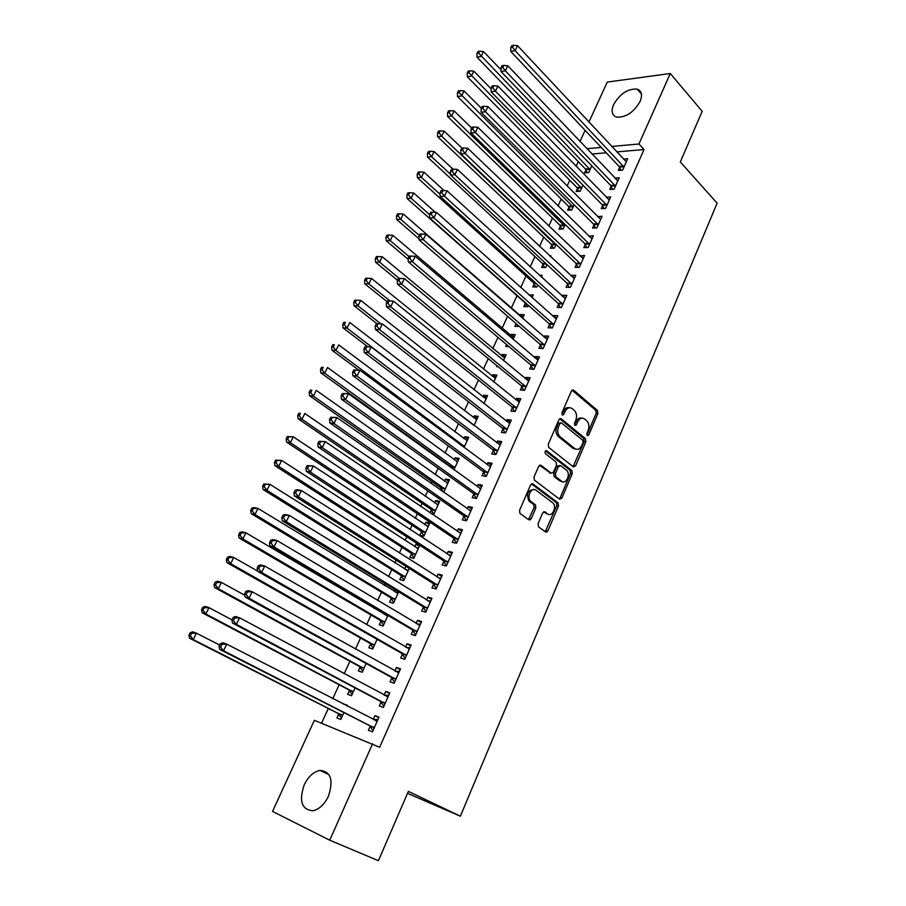 <?xml version="1.0" encoding="UTF-8"?>
<svg xmlns="http://www.w3.org/2000/svg" width="906" height="906" viewBox="0 0 906 906"><rect width="100%" height="100%" fill="white"/><g stroke="black" fill="none" stroke-linecap="round" stroke-linejoin="round"><path stroke-width="1.36" d="M587.224 435.65L588.753 434.993L597.892 413.532L597.45 410.418L573.577 390.124L571.38 391.052L561.913 412.853L562.241 415.084L563.826 414.427L565.05 411.596C567.031 407.859 569.41 406.862 572.196 408.606L574.257 410.339C576.692 412.898 577.19 416.273 575.74 420.452L574.529 423.261L574.846 425.469L576.409 424.812L577.62 422.003C579.557 418.289 581.901 417.281 584.63 418.991L586.658 420.678C589.036 423.204 589.523 426.545 588.096 430.678L586.907 433.476L587.224 435.65M304.19 784.879C308.289 776.555 313.533 771.731 319.943 770.417C330.837 771.425 333.68 779.998 328.459 796.159C324.427 804.471 319.24 809.33 312.876 810.757C301.687 809.726 298.787 801.108 304.19 784.879M613.588 104.62C620.044 93.669 627.903 88.505 637.156 89.116C641.697 90.849 642.682 94.96 640.1 101.449C633.656 112.412 625.842 117.621 616.624 117.101C611.924 115.368 610.916 111.212 613.588 104.62M538.062 523.725L538.549 526.873L545.616 531.992L547.904 530.871L558.504 506.001L558.141 502.966L532.909 483.951L530.565 485.004L519.58 510.305L519.919 513.362L528.844 519.851L531.199 518.742L535.842 507.949L535.491 504.902L530.667 501.278C526.205 497.383 531.494 486.431 535.99 490.203L552.864 502.909C557.247 506.624 552.162 517.564 547.722 513.917L544.97 511.89L542.66 512.977L538.062 523.725M372.581 743.758L329.739 840.213L272.536 811.425L314.348 720.327L379.637 747.269L644.019 149.547L638.968 143.997L611.652 146.455M588.911 122.106L607.269 82.084L670.281 73.499L702.195 111.325L680.315 161.959L717.11 203.171L460.373 816.193L408.368 791.38L378.414 860.7L329.739 840.213M670.281 73.499L638.968 143.997M573.362 466.907L575.582 465.911L585.865 441.754L585.423 438.64L561.199 418.776L558.923 419.716L548.266 444.257L548.685 447.405L573.362 466.907M573.068 466.681L584.144 441.539L583.691 438.436L585.423 438.629L583.691 438.425L559.659 418.753M572.286 473.634L561.845 498.153L559.591 499.206L534.415 480.135L534.03 477.032L538.674 466.33L541.007 465.31L551.199 473.181L553.487 472.162L556.499 465.152L556.091 462.049L545.412 453.68C544.653 451.709 545.095 450.746 546.737 450.792L571.879 470.565L572.286 473.634L570.565 473.385L560.123 497.87L561.845 498.153M407.507 793.362L460.373 816.193M381.018 702.014L379.274 705.933L383.34 707.439L389.818 692.886L385.741 691.448L384.11 695.083M349.41 690.508L347.678 694.313L351.528 695.729L355.084 687.903M402.389 654.143L400.679 657.983L404.778 659.308L411.12 645.061L407.009 643.792L405.548 647.065M370.52 644.03L368.833 647.756L372.717 649.002L377.089 639.353M423.317 607.258L421.641 611.018L425.763 612.162L431.981 598.209L427.847 597.111L426.545 600.032M395.197 589.704L394.393 591.505M391.222 598.47L389.557 602.128L393.476 603.215L398.651 591.811M443.815 561.324L442.173 565.004L446.33 565.978L452.422 552.309L448.255 551.38L447.1 553.962M419.206 544.891L415.899 544.155L414.733 546.726M411.505 553.815L409.874 557.405L413.827 558.334L419.75 545.253M463.906 516.307L462.298 519.919L466.477 520.735L472.445 507.337L468.255 506.567L467.258 508.821M431.675 513.917L433.77 514.325L439.682 501.301L435.707 500.565L434.676 502.83M431.392 510.044L430.112 512.864M483.6 472.196L482.026 475.729L486.228 476.397L492.071 463.26L487.858 462.638L486.998 464.574M453.94 469.829L459.127 458.413L455.118 457.813L454.223 459.784M502.909 428.946L501.358 432.411L505.582 432.932L511.312 420.056L507.077 419.58L506.352 421.222M474.053 425.48L478.198 416.341L474.166 415.888L473.408 417.575M521.833 386.534L520.316 389.942L524.563 390.316L530.18 377.7L525.933 377.36L525.333 378.708M493.759 382.015L496.896 375.073L492.853 374.756L492.218 376.171M540.395 344.96L538.9 348.289L543.17 348.527L548.685 336.149L544.415 335.956L543.94 337.021M513.068 339.41L515.254 334.597L511.188 334.405L510.667 335.56M506.567 344.574L505.729 346.432L508.991 346.613M558.594 304.167L557.133 307.44L561.414 307.553L566.828 295.401L562.535 295.333L562.184 296.137M532.003 297.632L533.272 294.858L529.081 295.028M525.276 303.408L523.827 306.602L527.904 306.704L528.47 305.447M576.454 264.156L575.027 267.361L579.319 267.349L584.63 255.435L580.089 256.024M543.011 264.382L541.584 267.508L545.672 267.497L546.986 264.586M550.576 256.681L550.939 255.866L549.727 255.888M593.985 224.892L592.581 228.04L596.884 227.904L602.094 216.217L597.654 216.67M560.418 226.058L559.013 229.139L563.124 229.003L565.163 224.518M611.176 186.353L609.806 189.445L614.121 189.195L619.228 177.723L614.88 178.063M577.507 188.437L576.137 191.46L580.259 191.211L582.977 185.198M644.019 149.547L616.726 151.891M606.273 152.786L591.958 154.02M578.277 161.63L576.137 166.319M569.761 180.26L567.122 186.047M561.176 199.06L558.028 205.945M552.501 218.04L548.832 226.058M543.747 237.191L539.557 246.353M534.914 256.523L530.18 266.851M525.99 276.024L520.724 287.553M516.986 295.718L511.301 308.153M507.598 316.273L502.105 328.278M497.96 337.338L492.83 348.584M488.243 358.617L483.453 369.082M478.413 380.101L473.997 389.784M468.493 401.811L464.438 410.69M458.47 423.736L454.789 431.788M448.345 445.888L445.05 453.102M441.811 460.18L441.505 460.86M438.119 468.266L435.208 474.619M432.003 481.641L431.131 483.532M427.779 490.871L425.276 496.363M422.094 503.317L420.667 506.443M417.338 513.725L415.242 518.311M412.083 525.208L410.078 529.591M406.783 536.805L405.107 540.486M401.981 547.326L399.387 552.988M396.126 560.123L394.869 562.875M391.766 569.659L388.583 576.624M385.356 583.691L384.529 585.491M381.46 592.207L377.666 600.519M374.461 607.507L374.087 608.345M371.041 614.993L366.624 624.664M360.52 638.005L355.469 649.07M349.897 661.255L344.189 673.736M339.161 684.743L332.785 698.673M328.312 708.469L321.562 723.237M585.933 169.886L584.574 172.876L588.707 172.57L591.765 165.821M619.659 167.361L618.288 170.419L622.626 170.113L627.688 158.743L623.441 159.082M569.002 207.168L567.62 210.215L571.731 210.022L574.11 204.767M602.626 205.537L601.233 208.652L605.548 208.459L610.701 196.874L606.307 197.281M551.754 245.13L550.338 248.233L554.438 248.153L556.114 244.45M585.265 244.427L583.838 247.61L588.141 247.531L593.396 235.73L588.911 236.262M534.178 283.805L532.751 286.964L536.828 287.009L537.779 284.914M541.335 277.055L542.15 275.277L539.387 275.277M567.575 284.065L566.125 287.304L570.418 287.349L575.774 275.322L571.471 275.322L571.176 275.979M522.592 318.414L524.302 314.631L520.237 314.507L519.761 315.537M516.092 323.612L514.823 326.42L519.07 326.171M549.534 324.461L548.062 327.768L552.343 327.938L557.802 315.684L553.521 315.548L553.102 316.477M503.464 360.599L506.126 354.744L502.071 354.484L501.482 355.775M496.952 365.752L496.556 366.624L498.153 366.737M531.154 365.65L529.648 369.014L533.906 369.32L539.478 356.828L535.208 356.556L534.676 357.757M483.951 403.634L487.587 395.616L483.555 395.231L482.853 396.783M512.411 407.632L510.882 411.075L515.118 411.517L520.791 398.776L516.556 398.368L515.888 399.852M464.053 447.541L468.708 437.27L464.687 436.749L463.861 438.583M493.306 450.463L491.732 453.963L495.956 454.552L501.743 441.55L497.519 441.007L496.726 442.785M443.736 492.354L449.444 479.75L445.458 479.093L444.495 481.199M441.199 488.47L440.475 490.067M473.804 494.144L472.207 497.711L476.409 498.459L482.309 485.197L478.108 484.495L477.179 486.59M421.505 531.822L419.886 535.367L423.849 536.216L429.818 523.056L425.843 522.252L424.755 524.665M453.917 538.696L452.287 542.343L456.454 543.249L462.49 529.716L458.311 528.866L457.236 531.278M405.888 566.284L404.608 569.002M401.415 576.035L399.773 579.647L403.702 580.655L409.252 568.413L405.843 566.273M433.623 584.166L431.958 587.892L436.103 588.957L442.253 575.14L438.096 574.132L436.873 576.873M384.438 613.396L384.065 614.223M380.928 621.131L379.252 624.823L383.147 625.989L387.927 615.457M412.91 630.576L411.211 634.381L415.322 635.604L421.607 621.516L417.473 620.338L416.103 623.419M360.022 667.156L358.312 670.916L362.185 672.252L366.149 663.498M391.754 677.96L390.033 681.833L394.11 683.237L400.52 668.843L396.432 667.495L394.891 670.95M346.907 705.933L347.247 705.196L343.249 704.053M338.685 714.109L336.941 717.948L340.781 719.455L343.895 712.569M370.169 726.329L368.402 730.293L372.457 731.878L379.002 717.178L374.937 715.649L373.227 719.466M580.01 141.495L585.129 130.339M601.199 147.406L586.873 148.697M614.902 178.018L617.382 180.611M606.386 197.112L609.126 199.932M597.779 216.387L600.701 219.331M589.093 235.843L592.06 238.754M580.327 255.492L583.317 258.369M571.471 275.322L574.506 278.165M529.183 294.801L532.116 297.406M562.535 295.333L565.604 298.142M520.237 314.507L523.192 317.089M553.521 315.548L556.624 318.323M511.188 334.405L514.189 336.953M544.415 335.956L547.552 338.697M502.071 354.484L505.095 356.998M535.208 356.556L538.39 359.263M492.853 374.756L495.922 377.247M525.933 377.36L529.138 380.022M483.555 395.231L486.658 397.677M516.556 398.368L519.806 400.996M474.166 415.888L477.303 418.3M507.077 419.58L510.372 422.173M464.687 436.749L467.858 439.127M497.519 441.007L500.848 443.555M455.118 457.813L458.334 460.157M487.858 462.638L491.233 465.152M445.458 479.093L448.708 481.392M478.108 484.495L481.516 486.964M546.941 532.037L545.797 531.21M530.203 519.908L529.081 519.093M435.707 500.565L438.98 502.83M468.255 506.567L471.709 508.991M425.843 522.252L429.172 524.483M458.311 528.866L461.8 531.244M415.899 544.155L419.263 546.341M448.255 551.38L451.8 553.725M438.096 574.132L441.686 576.42M427.847 597.111L431.471 599.364M417.473 620.338L421.154 622.535M407.009 643.792L410.724 645.944M396.432 667.495L400.192 669.591M385.741 691.448L389.546 693.498M343.397 703.736L347.055 705.627M374.937 715.649L378.799 717.643M581.777 418.164C579.364 417.507 577.394 418.719 575.876 421.811L577.62 422.003M576.409 424.812L574.676 424.62L575.876 421.811M569.262 407.757C566.816 407.122 564.834 408.346 563.317 411.426L565.05 411.596M563.826 414.427L562.094 414.246L563.317 411.426M588.753 434.993L587.02 434.789L596.159 413.363L595.718 410.248L572.037 390.158M583.068 442.479L582.751 440.293L561.448 422.898L559.863 423.566L558.56 426.567C557.099 430.712 557.575 434.076 559.976 436.658L574.732 448.549C577.496 450.237 579.851 449.195 581.799 445.446L583.068 442.479M560.52 422.796L558.13 423.374L559.863 423.566M575.752 449.15L573 448.323L558.243 436.454C555.842 433.872 555.367 430.509 556.828 426.364L558.13 423.374M559.251 498.957L560.123 497.87M539.534 465.265L550.644 473.102M545.491 450.939L570.101 470.271L571.822 470.52M561.607 481.222C566.057 485.016 571.052 473.872 566.544 470.248L560.678 465.65L558.424 466.658L555.412 473.657L555.808 476.737L561.607 481.222L559.885 480.961L562.218 481.596M559.5 465.48L556.692 466.409L558.424 466.658M559.885 480.961L554.076 476.477L553.691 473.396L556.692 466.409M570.565 473.385L570.101 470.271M548.209 514.223L543.6 511.845M533.657 489.557C527.745 490.327 526.171 494.132 528.945 500.984L531.052 501.607M528.492 519.591L534.121 507.654L533.77 504.597L529.331 501.312M545.219 531.709L556.782 505.707L556.42 502.671L531.482 483.895M501.007 69.762L483.51 51.563L481.097 56.444L476.964 57.146L585.389 168.958L587.213 172.684M478.617 53.16L479.591 51.212L477.938 51.495L476.964 53.454L478.617 53.16L590.066 169.569M479.591 51.212L483.51 51.563M476.964 57.146L476.964 53.454M623.996 167.032L515.106 50.668L517.541 45.662L626.318 161.8M620.927 170.226L619.104 166.41L510.758 51.404L515.106 50.668L512.57 47.305L513.543 45.3L511.799 45.606L510.825 47.599L512.57 47.305M510.825 47.599L510.758 51.404M517.541 45.662L513.543 45.3M491.12 88.788L473.827 71.166L471.392 76.093L467.27 76.738L576.952 187.519L578.832 191.302M468.9 72.808L469.874 70.827L468.232 71.098L467.258 73.069L468.9 72.808L581.629 188.188M469.874 70.827L473.827 71.166M467.27 76.738L467.258 73.069M481.312 108.188L464.053 90.962L461.596 95.945L457.485 96.523L568.436 206.24L570.372 210.079M459.093 92.639L460.078 90.645L458.436 90.883L457.451 92.876L459.093 92.639L573.113 206.964M460.078 90.645L464.053 90.962M457.485 96.523L457.451 92.876M615.502 186.092L505.322 70.827L507.779 65.764L617.858 180.804M612.501 189.286L610.621 185.413L500.973 71.495L505.322 70.827L502.762 67.44L503.747 65.413L502.015 65.696L501.029 67.712L502.762 67.44M501.029 67.712L500.973 71.495M507.779 65.764L503.747 65.413M606.941 205.322L495.423 91.178L497.915 86.07L609.319 199.988M603.985 208.527L602.06 204.597L491.097 91.789L495.423 91.178L492.864 87.78L493.861 85.73L492.128 85.991L491.131 88.029L492.864 87.78M491.131 88.029L491.097 91.789M497.915 86.07L493.861 85.73M471.641 128.018L454.178 110.962L451.698 115.991L447.598 116.512L559.84 225.141L561.833 229.048M449.183 112.672L450.18 110.657L448.538 110.872L447.541 112.876L449.183 112.672L451.698 115.991L564.517 225.922M450.18 110.657L454.178 110.962M447.598 116.512L447.541 112.876M461.958 148.12L444.212 131.166L441.698 136.24L437.621 136.693L551.176 244.224L553.226 248.176M439.172 132.899L440.18 130.872L438.538 131.064L437.541 133.091L439.172 132.899L441.698 136.24L555.854 245.039M440.18 130.872L444.212 131.166M437.621 136.693L437.541 133.091M598.3 224.745L485.435 111.744L487.949 106.58L600.689 219.354M595.401 227.95L593.407 223.952L481.12 112.287L485.435 111.744L482.853 108.324L483.861 106.262L482.139 106.489L481.131 108.55L482.853 108.324M481.131 108.55L481.12 112.287M487.949 106.58L483.861 106.262M589.568 244.337L475.344 132.514L477.881 127.304L591.992 238.901M586.726 247.553L584.687 243.499L471.041 133.001L475.344 132.514L472.751 129.094L473.77 126.999L472.037 127.202L471.029 129.286L472.751 129.094M471.029 129.286L471.041 133.001M477.881 127.304L473.77 126.999M452.966 169.15L434.133 151.562L431.596 156.693L427.53 157.089L542.422 263.476L544.54 267.497M429.059 153.341L430.078 151.291L428.447 151.449L427.428 153.499L429.059 153.341L431.596 156.693L450.542 174.303M430.078 151.291L434.133 151.562M427.53 157.089L427.428 153.499M580.757 264.122L465.14 153.51L467.7 148.244L583.204 258.64M577.983 267.349L575.876 263.227L460.848 153.918L465.14 153.51L462.536 150.068L463.566 147.961L461.845 148.131L460.814 150.237L462.536 150.068M460.814 150.237L460.848 153.918M467.7 148.244L463.566 147.961M444.144 190.6L423.963 172.174L421.403 177.361L417.349 177.678L533.589 282.899L535.774 286.998M418.844 173.986L419.874 171.914L418.244 172.049L417.224 174.122L418.844 173.986L421.403 177.361L440.112 194.348M419.874 171.914L423.963 172.174M417.349 177.678L417.224 174.122M571.867 284.099L454.835 174.722L457.428 169.399L574.325 278.561M569.161 287.338L566.975 283.148L450.554 175.062L454.835 174.722L452.219 171.257L453.249 169.128L451.539 169.275L450.509 171.404L452.219 171.257M450.509 171.404L450.554 175.062M457.428 169.399L453.249 169.128M435.333 212.31L413.68 192.989L411.098 198.233L407.054 198.482L524.676 302.513L526.93 306.681M408.527 194.847L409.569 192.751L407.949 192.853L406.907 194.949L408.527 194.847L411.098 198.233L429.557 214.609M409.569 192.751L413.68 192.989M407.054 198.482L406.907 194.949M516.805 324.223L518.005 326.556M522.841 317.847L403.295 214.02L400.69 219.32L396.658 219.501L418.991 238.788M398.108 215.911L399.15 213.793L397.541 213.873L396.488 215.99L398.108 215.911L400.69 219.32L419.297 235.447M399.15 213.793L403.295 214.02M396.658 219.501L396.488 215.99M513.781 337.836L392.808 235.277L390.169 240.622L386.16 240.724L408.187 259.309M387.575 237.202L388.629 235.062L387.021 235.118L385.967 237.247L387.575 237.202L390.169 240.622L409.014 256.557M388.629 235.062L392.808 235.277M386.16 240.724L385.967 237.247M504.631 358.017L382.207 256.738L379.546 262.14L375.548 262.185L397.474 280.226M376.93 258.708L378.006 256.545L376.398 256.568L375.333 258.731L376.93 258.708L379.546 262.14L399.24 278.391M378.006 256.545L382.207 256.738M375.548 262.185L375.333 258.731M495.401 378.391L371.505 278.436L368.81 283.895L364.824 283.85L387.032 301.664M366.183 280.441L367.258 278.255L365.673 278.255L364.586 280.43L366.183 280.441L368.81 283.895L390.056 300.985M367.258 278.255L371.505 278.436M364.824 283.85L364.586 280.43M486.08 398.957L360.679 300.35L357.961 305.866L353.997 305.752L376.93 323.691M355.322 302.4L356.409 300.192L354.824 300.158L353.736 302.355L355.322 302.4L357.961 305.866L380.871 323.827M356.409 300.192L360.679 300.35M353.997 305.752L353.736 302.355M476.669 419.716L349.75 322.502L346.998 328.074L343.046 327.881L367.757 346.715M344.337 324.586L345.446 322.355L343.861 322.287L342.762 324.518L344.337 324.586L346.998 328.074L474.031 425.469M343.861 322.287L345.446 322.355M343.046 327.881L342.762 324.518M467.156 440.678L338.697 344.88L335.911 350.509L331.992 350.248L358.776 370.112M333.249 347.009L334.359 344.756L332.785 344.665L331.675 346.907L333.249 347.009L335.911 350.509L464.518 446.511M332.785 344.665L334.359 344.756M331.992 350.248L331.675 346.907M457.564 461.845L327.53 367.496L324.722 373.193L320.815 372.842L450.237 466.262L451.426 468.017M457.598 461.766L456.828 461.664M322.038 369.671L323.159 367.394L321.596 367.27L320.475 369.546L322.038 369.671L324.722 373.193L454.891 467.734M321.596 367.27L323.159 367.394M320.815 372.842L320.475 369.546M447.87 483.226L316.239 390.361L313.408 396.115L309.512 395.684L440.531 487.632L443.294 492.049M447.972 483.011L446.885 482.887M310.701 392.581L311.845 390.282L310.282 390.112L309.15 392.411L310.701 392.581L313.408 396.115L445.186 489.161M310.282 390.112L311.845 390.282M309.512 395.684L309.15 392.411M438.085 504.812L304.835 413.464L301.97 419.285L298.097 418.765L430.724 509.206L433.849 514.144M438.244 504.472L436.862 504.336M299.252 415.729L300.396 413.408L298.855 413.204L297.7 415.526L299.252 415.729L301.97 419.285L435.367 510.803M298.855 413.204L300.396 413.408M298.097 418.765L297.7 415.526M428.21 526.601L293.306 436.828L290.407 442.706L286.556 442.105L420.814 530.995L423.985 535.91M428.425 526.137L426.737 525.99M287.678 439.138L288.833 436.783L287.293 436.545L286.137 438.9L287.678 439.138L290.407 442.706L425.458 532.66M287.293 436.545L293.306 436.828L288.833 436.783M286.556 442.105L286.137 438.9M418.232 548.617L281.653 460.429L278.72 466.375L274.88 465.684L410.814 553L414.031 557.881M418.504 548.017L416.511 547.881M275.968 462.785L277.145 460.418L275.617 460.146L274.439 462.524L275.968 462.785L278.72 466.375L415.458 554.732M275.617 460.146L281.653 460.429L277.145 460.418M274.88 465.684L274.439 462.524M408.153 570.848L269.863 484.302L266.908 490.305L263.091 489.523L400.712 575.219L403.963 580.078M408.481 570.112L406.171 569.987M264.144 486.703L265.333 484.302L263.805 483.997L262.615 486.397L264.144 486.703L266.908 490.305L405.344 577.031M263.805 483.997L269.863 484.302L265.333 484.302M263.091 489.523L262.615 486.397M562.886 304.269L444.427 196.16L447.043 190.781L565.367 298.674M560.248 307.519L557.994 303.25L440.157 196.421L444.427 196.16L441.788 192.672L442.841 190.52L441.131 190.645L440.078 192.785L441.788 192.672M440.078 192.785L440.157 196.421M447.043 190.781L442.841 190.52M553.815 324.631L433.906 217.814L436.545 212.378L556.329 318.98M551.256 327.893L548.934 323.555L429.648 218.006L433.906 217.814L431.256 214.326L432.309 212.151L430.61 212.231L429.546 214.405L431.256 214.326M429.546 214.405L429.648 218.006M436.545 212.378L432.309 212.151M544.665 345.186L423.272 239.705L425.933 234.212L547.201 339.49M542.184 348.47L539.772 344.054L419.025 239.818L423.272 239.705L420.599 236.194L421.675 233.997L419.976 234.054L418.912 236.239L420.599 236.194M418.912 236.239L419.025 239.818M425.933 234.212L421.675 233.997M535.412 365.945L412.524 261.823L415.22 256.273L537.983 360.192M533.022 369.263L530.531 364.744L408.3 261.868L412.524 261.823L409.84 258.301L410.916 256.081L409.229 256.104L408.153 258.323L409.84 258.301M408.153 258.323L408.3 261.868M415.22 256.273L410.916 256.081M526.08 386.907L401.652 284.19L404.382 278.572L528.674 381.098M523.781 390.248L521.199 385.65L397.451 284.144L401.652 284.19L398.957 280.645L400.056 278.391L398.368 278.391L397.281 280.634L398.957 280.645M397.281 280.634L397.451 284.144M404.382 278.572L400.056 278.391M516.658 408.074L390.679 306.783L393.43 301.109L519.263 402.207M514.461 411.449L511.811 406.783L516.012 407.179L511.777 406.749L386.488 306.67L390.679 306.783L387.972 303.227L389.07 300.951L387.394 300.917L386.296 303.182L387.972 303.227M386.296 303.182L386.488 306.67M393.43 301.109L389.07 300.951M561.72 481.63L560.384 481.029M376.296 323.68L375.186 325.979L376.851 326.047L377.972 323.759L376.296 323.68L382.366 323.895L509.772 423.521M377.972 323.759L382.366 323.895L379.58 329.625L375.401 329.433L502.264 428.062L505.038 432.864M507.134 429.444L379.58 329.625L376.851 326.047M375.186 325.979L375.401 329.433M560.18 497.87L559.614 499.217M365.084 346.704L363.952 349.014L365.616 349.127L366.749 346.805L365.084 346.704L371.177 346.93L500.191 445.05M366.749 346.805L371.177 346.93L368.357 352.717L364.201 352.434L492.649 449.58L495.537 454.495M497.519 451.041L368.357 352.717L365.616 349.127M363.952 349.014L364.201 352.434M353.748 369.965L352.604 372.309L354.257 372.445L355.401 370.101L353.748 369.965L359.863 370.203L490.497 466.794M355.401 370.101L359.863 370.203L357.021 376.069L352.876 375.696L482.943 471.324L485.944 476.352M487.813 472.841L357.021 376.069L354.257 372.445M489.761 466.613L490.542 466.715M352.604 372.309L352.876 375.696M342.287 393.487L341.132 395.854L342.774 396.035L343.929 393.668L342.287 393.487L348.436 393.748L480.724 488.764M343.929 393.668L348.436 393.748L345.548 399.671L341.437 399.218L473.136 493.283L476.273 498.425M478.006 494.869L345.548 399.671L342.774 396.035M479.704 488.413L480.826 488.538M341.132 395.854L341.437 399.218M330.69 417.27L329.524 419.671L331.166 419.874L332.332 417.485L330.69 417.27L336.873 417.541L470.837 510.95M332.332 417.485L336.873 417.541L333.963 423.532L329.863 422.989L463.226 515.457L466.488 520.724M468.096 517.111L333.963 423.532L331.166 419.874M469.58 510.44L471.007 510.588M329.524 419.671L329.863 422.989M318.98 441.324L317.802 443.736L319.433 443.985L320.611 441.562L318.98 441.324L325.186 441.607L460.86 533.351M320.611 441.562L325.186 441.607L322.242 447.655L318.153 447.02L453.226 537.858L456.533 543.09M458.085 539.591L322.242 447.655L319.433 443.985M459.342 532.705L461.086 532.853M317.802 443.736L318.153 447.02M307.123 465.639L305.934 468.085L307.564 468.368L308.753 465.922L307.123 465.639L313.363 465.933L450.78 555.99M308.753 465.922L313.363 465.933L310.384 472.06L306.33 471.324L443.125 560.486L446.465 565.684M447.983 562.286L310.384 472.06L307.564 468.368M449.002 555.208L451.075 555.344M305.934 468.085L306.33 471.324M295.152 490.225L293.94 492.694L295.56 493.023L296.76 490.542L295.152 490.225L297.361 489.738L301.404 490.531L440.599 578.866M296.76 490.542L301.404 490.531L298.402 496.726L294.359 495.91L432.909 583.339L436.307 588.515M437.768 585.219L298.402 496.726L295.56 493.023M438.549 577.937L440.95 578.062M293.94 492.694L294.359 495.91M397.972 593.305L257.961 508.425L254.96 514.495L251.166 513.634L390.509 597.666L393.804 602.49M398.368 592.422L395.729 592.32M252.174 510.882L253.386 508.447L251.868 508.107L250.668 510.542L252.174 510.882L254.96 514.495L395.141 599.546M251.868 508.107L254.167 507.587L257.961 508.425L253.386 508.447M251.166 513.634L250.668 510.542M283.034 515.084L281.811 517.586L283.419 517.949L284.643 515.446L283.034 515.084L285.299 514.517L289.32 515.412L430.305 601.969M284.643 515.446L289.32 515.412L286.273 521.686L282.264 520.757L422.604 606.431L426.035 611.573M427.451 608.39L286.273 521.686L283.419 517.949M427.983 600.916L430.735 601.018M281.811 517.586L282.264 520.757M387.689 615.978L245.911 532.819L242.887 538.957L239.116 537.994L380.203 620.338L383.544 625.129M387.043 614.936L385.186 614.891M240.09 535.321L241.302 532.864L239.796 532.49L238.584 534.948L240.09 535.321L242.887 538.957L384.824 622.286M239.796 532.49L242.14 531.879L245.911 532.819L241.302 532.864M239.116 537.994L238.584 534.948M270.781 540.236L269.546 542.762L271.143 543.17L272.378 540.633L270.781 540.236L273.091 539.58L277.089 540.576L419.92 625.31M272.378 540.633L277.089 540.576L274.02 546.918L270.022 545.899L412.185 629.761L415.661 634.868M417.02 631.799L274.02 546.918L271.143 543.17M417.304 624.143L420.407 624.2M269.546 542.762L270.022 545.899M257.61 571.086L233.737 557.484L230.668 563.691L226.93 562.637L369.795 643.237L373.17 647.994M227.859 560.044L229.093 557.552L227.587 557.145L226.364 559.625L227.859 560.044L230.668 563.691L374.416 645.265M227.587 557.145L229.988 556.454L233.737 557.484L229.093 557.552M226.93 562.637L226.364 559.625M258.38 565.672L257.134 568.232L258.72 568.674L259.965 566.114L258.38 565.672L260.758 564.936L264.733 566.035L409.41 648.889M259.965 566.114L264.733 566.035L261.619 572.445L257.644 571.312L401.652 653.339L405.175 658.402M406.488 655.446L261.619 572.445L258.72 568.674M406.522 647.62L409.976 647.631M257.134 568.232L257.644 571.312M244.824 595.299L221.426 582.422L218.323 588.707L214.609 587.552L359.274 666.374L362.706 671.097M215.492 585.027L216.738 582.513L215.254 582.06L214.009 584.574L215.492 585.027L218.323 588.707L363.895 668.469M215.254 582.06L217.7 581.29L221.426 582.422L216.738 582.513M214.609 587.552L214.009 584.574M245.843 591.403L244.586 593.985L246.16 594.472L247.429 591.878L245.843 591.403L248.267 590.576L252.219 591.777L398.799 672.728M247.429 591.878L252.219 591.777L249.071 598.254L245.13 597.031L391.018 677.156L394.586 682.184M395.854 679.353L249.071 598.254L246.16 594.472M395.605 671.346L399.433 671.301M244.586 593.985L245.13 597.031M231.981 619.851L208.969 607.643L205.843 613.996L202.151 612.739L348.663 689.738L352.128 694.426M202.989 610.304L204.246 607.756L202.774 607.269L201.517 609.806L202.989 610.304L205.843 613.996L353.261 691.912M202.774 607.269L205.277 606.42L208.969 607.643L204.246 607.756M202.151 612.739L201.517 609.806M233.17 617.416L231.891 620.044L233.454 620.565L234.733 617.949L233.17 617.416L235.651 616.51L239.569 617.813L388.074 696.805M234.733 617.949L239.569 617.813L236.387 624.37L232.468 623.045L380.271 701.233L383.884 706.216M385.095 703.498L236.387 624.37L233.454 620.565M384.586 695.332L388.776 695.219M231.891 620.044L232.468 623.045M219.694 645.072L196.387 633.147L193.216 639.568L189.547 638.209L337.927 713.339L341.437 718.005M190.351 635.853L191.619 633.294L190.158 632.75L188.89 635.321L190.351 635.853L193.216 639.568L342.525 715.604M190.158 632.75L192.706 631.822L196.387 633.147L191.619 633.294M189.547 638.209L188.89 635.321M220.339 643.747L219.048 646.397L220.6 646.963L221.891 644.313L220.339 643.747L222.876 642.75L226.772 644.155L377.236 721.142M221.891 644.313L226.772 644.155L223.556 650.791L219.66 649.353L369.41 725.547L373.068 730.508M374.223 727.903L223.556 650.791L220.6 646.963M373.442 719.579L378.017 719.387M219.048 646.397L219.66 649.353M572.207 390.044L573.611 390.158M595.718 410.248L597.45 410.418M596.159 413.363L597.892 413.532M559.863 418.629L561.199 418.776M584.144 441.539L585.865 441.754M573.849 465.661L575.582 465.911M556.828 426.364L558.56 426.567M558.356 436.545L560.089 436.749M573 448.323L574.732 448.549M539.795 465.14L541.007 465.31M549.466 472.932L551.199 473.181M545.865 450.678L546.737 450.792M553.691 473.396L555.412 473.657M554.166 476.545L555.888 476.805M543.917 511.697L544.97 511.89M546.001 513.611L547.722 513.917M533.634 504.483L535.344 504.778M534.121 507.654L535.842 507.949M529.478 518.425L531.199 518.742M531.754 483.77L532.909 483.951M556.307 502.581L558.028 502.875M556.782 505.707L558.504 506.001M546.182 530.542L547.904 530.871M585.389 168.958L589.512 168.641M585.797 169.581L589.931 169.275M623.86 166.727L619.523 167.055M623.441 166.081L619.104 166.41M576.952 187.519L581.063 187.259M577.371 188.142L581.493 187.882M568.436 206.24L572.547 206.047M568.855 206.862L572.977 206.659M615.367 185.787L611.04 186.047M614.947 185.141L610.621 185.413M606.805 205.016L602.479 205.232M606.374 204.382L602.06 204.597M559.84 225.141L563.951 225.005M560.27 225.764L564.381 225.617M551.176 244.224L555.276 244.133M551.607 244.835L555.706 244.745M598.153 224.428L593.838 224.586M597.722 223.805L593.407 223.952M589.421 244.031L585.117 244.122M588.991 243.408L584.687 243.499M542.422 263.476L545.763 263.453M542.864 264.076L546.42 264.054M580.61 263.816L576.307 263.85M580.168 263.193L575.876 263.227M533.589 282.899L535.571 282.921M534.03 283.51L536.239 283.521M571.709 283.793L567.428 283.759M571.267 283.17L566.975 283.148M525.129 303.114L525.854 303.136M460.961 445.254L463.861 445.65M461.788 445.865L464.359 446.216M450.237 466.262L454.234 466.884M450.735 466.828L454.733 467.451M440.531 487.632L444.506 488.323M441.029 488.187L445.016 488.878M430.724 509.206L434.687 509.965M431.222 509.761L435.197 510.52M420.814 530.995L424.778 531.833M421.324 531.539L425.288 532.377M410.814 553L414.755 553.917M411.335 553.543L415.276 554.461M400.712 575.219L404.642 576.216M401.233 575.752L405.175 576.748M562.728 303.963L558.447 303.861M562.286 303.34L557.994 303.25M553.668 324.325L549.387 324.167M553.204 323.714L548.934 323.555M544.506 344.88L540.236 344.654M544.042 344.28L539.772 344.054M535.265 365.639L531.007 365.345M534.789 365.039L530.531 364.744M525.922 386.602L521.675 386.239M525.446 386.013L521.199 385.65M516.499 407.779L512.252 407.338M506.975 429.15L502.739 428.651M506.488 428.561L502.264 428.062M497.36 450.746L493.136 450.169M496.862 450.157L492.649 449.58M487.643 472.547L483.442 471.901M487.145 471.969L482.943 471.324M477.836 494.574L473.634 493.849M477.337 494.008L473.136 493.283M467.926 516.828L463.736 516.012M467.417 516.261L463.226 515.457M457.915 539.297L453.747 538.413M457.405 538.742L453.226 537.858M447.802 562.003L443.646 561.029M447.281 561.448L443.125 560.486M437.587 584.936L433.442 583.883M437.066 584.381L432.909 583.339M397.066 593.136L397.666 593.294M390.509 597.666L394.427 598.741M391.041 598.198L394.959 599.274M427.27 608.107L423.136 606.975M426.737 607.564L422.604 606.431M430.01 601.958L429.41 601.788M386.692 615.774L387.383 615.978M380.203 620.338L384.11 621.493M380.747 620.859L384.642 622.014M416.839 631.516L412.728 630.304M416.296 630.984L412.185 629.761M419.614 625.299L418.912 625.095M369.795 643.237L373.68 644.472M370.339 643.758L374.235 644.993M406.307 655.174L402.207 653.872M405.763 654.642L401.652 653.339M409.104 648.889L408.289 648.639M359.274 666.374L363.159 667.688M359.829 666.884L363.702 668.198M395.662 679.07L391.573 677.677M395.107 678.549L391.018 677.156M398.493 672.728L397.508 672.399M348.663 689.738L352.513 691.142M349.218 690.236L353.08 691.64L349.206 690.225M384.903 703.226L380.826 701.742L384.891 703.203M384.337 702.705L380.271 701.233M387.757 696.816L386.534 696.374M337.927 713.339L341.766 714.834M338.493 713.837L342.332 715.332M374.031 727.631L369.976 726.057M373.465 727.122L369.41 725.547M376.919 721.153L375.277 720.53M319.943 770.417L328.969 774.607M637.156 89.116L641.425 93.986M572.252 390.022L573.577 390.124M558.243 436.454L559.976 436.658M554.076 476.477L555.808 476.737M570.157 470.316L571.879 470.565M528.945 500.984L530.667 501.278M533.77 504.597L535.491 504.902M556.42 502.671L558.141 502.966M461.097 445.356L463.985 445.752M450.395 466.397L454.393 467.009M440.724 487.802L444.71 488.493M430.962 509.41L434.937 510.169M421.097 531.233L425.05 532.071M411.131 553.272L415.084 554.189M401.075 575.537L405.005 576.522M506.567 428.629L502.332 428.13M496.986 450.259L492.762 449.682M487.303 472.105L483.102 471.46M477.53 494.178L473.34 493.453M467.655 516.465L463.476 515.661M457.677 538.979L453.51 538.096M447.609 561.72L443.442 560.757M437.428 584.698L433.272 583.657M390.905 598.017L394.823 599.081M427.134 607.915L423 606.782M380.645 620.723L384.54 621.867M416.737 631.369L412.626 630.157M370.271 643.656L374.155 644.891M406.239 655.072L402.128 653.77M359.795 666.827L363.668 668.141M395.628 679.013L391.528 677.62"/></g></svg>

